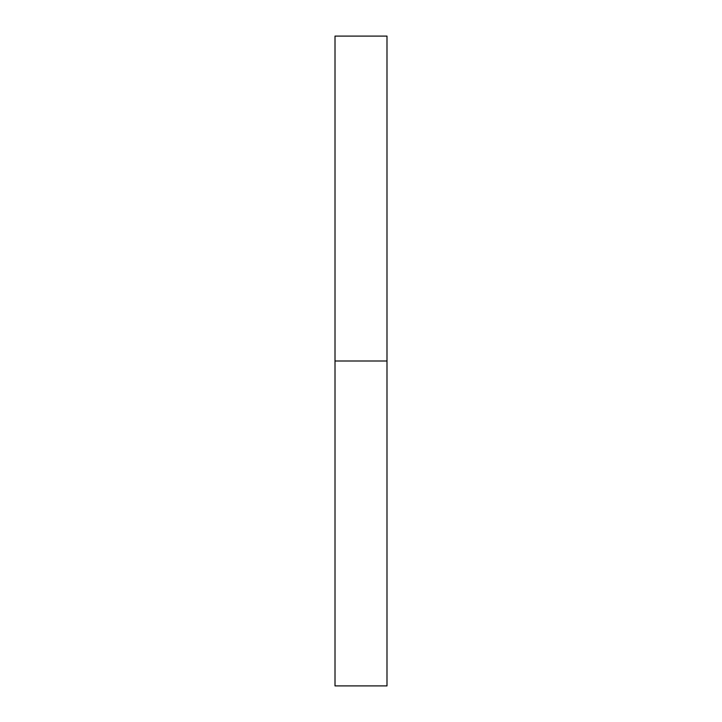 <?xml version="1.0" encoding="UTF-8"?>
<svg xmlns="http://www.w3.org/2000/svg" width="722" height="722" viewBox="0 0 722 722"><rect width="100%" height="100%" fill="white"/><g stroke="black" fill="none" stroke-linecap="round" stroke-linejoin="round"><path stroke-width="1.08" d="M386.992 361L386.992 685.9L335.008 685.9L335.008 36.1L386.992 36.1L386.992 361L335.008 361"/></g></svg>
